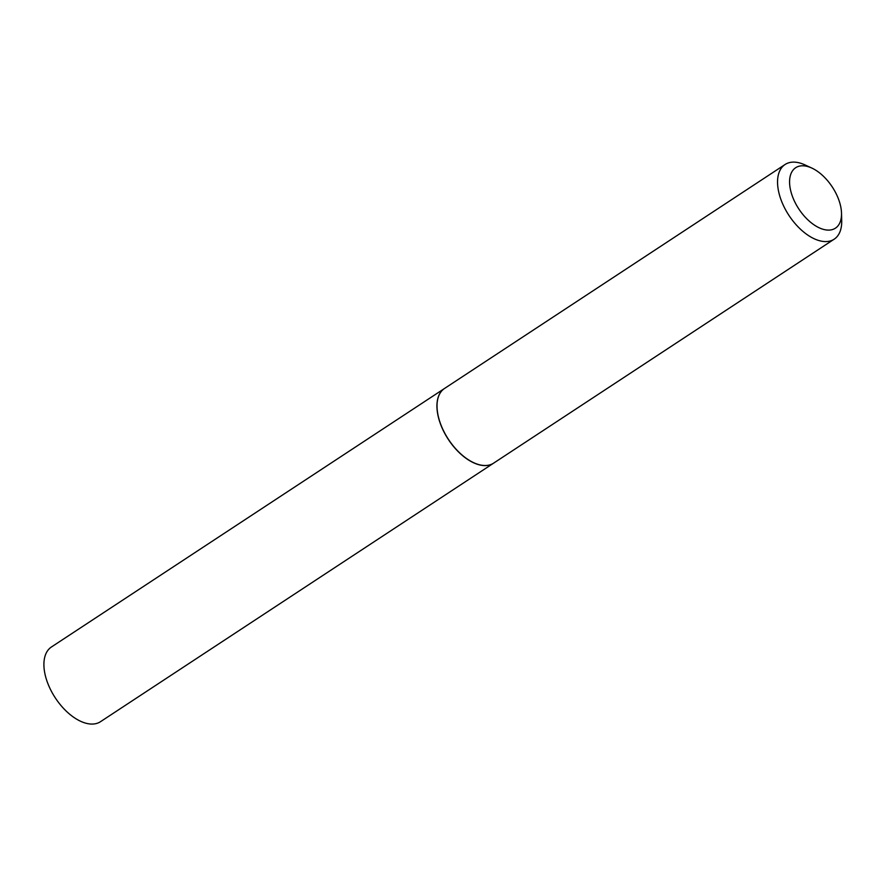 <?xml version="1.0" encoding="UTF-8"?>
<svg xmlns="http://www.w3.org/2000/svg" width="886" height="886" viewBox="0 0 886 886"><rect width="100%" height="100%" fill="white"/><g stroke="black" fill="none" stroke-linecap="round" stroke-linejoin="round"><path stroke-width="1.33" d="M444.506 388.478A44.688 24.73 56.7 0 0 444.462 388.511L51.443 646.979A44.688 24.73 56.7 0 0 46.238 678.853A44.688 24.73 56.7 0 0 100.55 721.658L493.568 463.19A44.688 24.73 56.7 0 0 493.613 463.156M444.462 388.511A44.688 24.73 56.7 0 0 439.268 420.385A44.688 24.73 56.7 0 0 493.568 463.19M805.806 166.092A36.171 20.013 56.7 0 0 791.464 193.525A36.171 20.013 56.7 0 0 825.287 229.806A36.171 20.013 56.7 0 0 841.512 213.227A36.171 20.013 56.7 0 0 811.797 168.052A36.171 20.013 56.7 0 0 805.806 166.092M811.797 168.052L804.997 164.918A44.688 24.73 56.7 0 0 797.588 162.492A44.688 24.73 56.7 0 0 785.074 164.508A44.688 24.73 56.7 0 0 783.656 206.028A44.688 24.73 56.7 0 0 821.654 241.202A44.688 24.73 56.7 0 0 834.18 239.187A44.688 24.73 56.7 0 0 841.7 220.725L841.512 213.227M785.074 164.508L444.55 388.456A44.688 24.73 56.7 0 0 437.031 406.907A44.688 24.73 56.7 0 0 473.733 462.714A44.688 24.73 56.7 0 0 481.142 465.139A44.688 24.73 56.7 0 0 493.657 463.123L834.18 239.187M437.031 406.973A44.555 24.653 56.7 0 0 437.031 407.028A44.555 24.653 56.7 0 0 473.622 462.669A44.555 24.653 56.7 0 0 473.678 462.691"/></g></svg>
